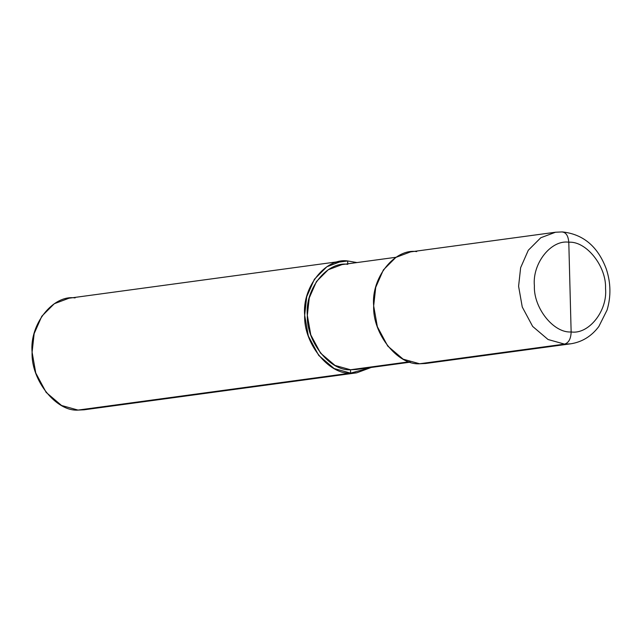 <?xml version="1.0" encoding="UTF-8"?>
<svg xmlns="http://www.w3.org/2000/svg" width="642" height="642" viewBox="0 0 642 642"><rect width="100%" height="100%" fill="white"/><g stroke="black" fill="none" stroke-linecap="round" stroke-linejoin="round"><path stroke-width="0.96" d="M416.682 251.6C394.613 248.213 370.964 278.074 373.676 305.905C372.416 333.567 397.679 365.386 419.619 363.765L564.527 344.112C568.708 342.876 570.907 338.824 571.139 331.954L568.788 242.227C586.339 240.927 606.546 266.382 605.534 288.515C607.709 310.776 588.794 334.667 571.139 331.954C588.794 334.667 607.709 310.776 605.534 288.515C606.546 266.382 586.339 240.927 568.788 242.227C568.202 235.47 565.803 232.043 561.589 231.947C565.803 232.043 568.202 235.47 568.788 242.227L571.139 331.954C553.589 333.262 533.374 307.807 534.385 285.674C532.218 263.413 551.133 239.522 568.788 242.227C551.133 239.522 532.218 263.413 534.385 285.674C533.374 307.807 553.589 333.262 571.139 331.954C570.907 338.824 568.708 342.876 564.527 344.112L570.626 343.823L564.527 344.112L548.059 339.514L532.659 326.425L522.259 307.02L518.592 286.252L520.638 267.682L528.294 250.26L540.789 237.741L555.499 232.235L540.789 237.741L528.294 250.26L520.638 267.682L518.592 286.252L522.259 307.02L532.659 326.425L548.059 339.514L564.527 344.112L419.619 363.765L403.144 359.167L387.744 346.078L377.344 326.674L373.676 305.905L375.731 287.335L383.378 269.913L395.873 257.394L410.583 251.889L555.499 232.235L561.589 231.947M562.336 231.914C583.313 234.178 597.983 246.592 606.345 269.15C610.839 282.905 611.088 296.532 607.083 310.022L598.834 326.505C591.475 336.288 582.077 342.058 570.626 343.823L425.718 363.476L419.619 363.765M410.302 362.152L356.254 369.487L350.524 369.76L409.195 361.799L350.524 369.76L335.036 365.442L320.559 353.132L310.784 334.891L307.341 315.366L309.267 297.912L316.458 281.533L328.206 269.768L342.034 264.592L396.074 257.265M347.763 264.327L347.675 260.957L356.992 262.57L347.675 260.957L335.622 262.594L347.675 260.957L347.763 264.327C327.019 261.142 304.79 289.213 307.341 315.366C306.154 341.375 329.9 371.285 350.524 369.76L350.612 373.122L350.524 369.76M371.212 367.457L350.612 373.122L356.711 372.833L371.212 367.457M356.711 372.833L84.134 409.797L78.035 410.086L350.612 373.122C328.672 374.751 303.409 342.932 304.677 315.262C301.957 287.439 325.606 257.57 347.675 260.957L341.576 261.246L326.866 266.751L314.371 279.27L306.724 296.692L304.677 315.262L308.337 336.031L318.737 355.435L334.137 368.532L350.612 373.122L78.035 410.086L61.568 405.495L46.16 392.406L35.759 372.994L32.1 352.225L34.146 333.655L41.802 316.233L54.297 303.722L68.999 298.217L341.576 261.246M75.098 297.928C53.037 294.542 29.388 324.403 32.1 352.225C30.84 379.895 56.103 411.715 78.035 410.086"/></g></svg>
